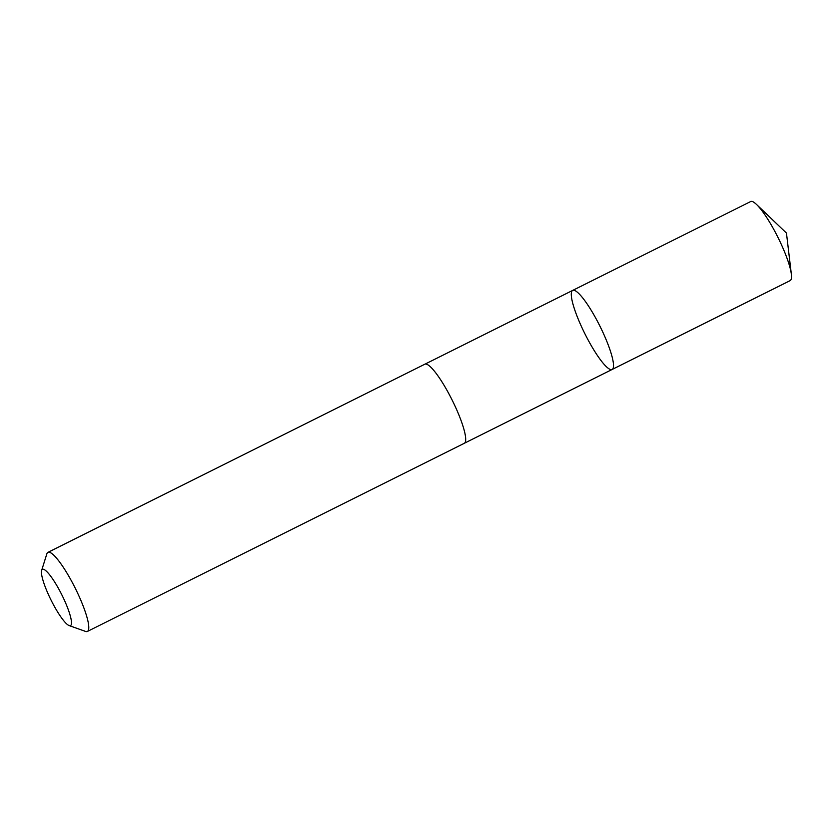 <?xml version="1.0" encoding="UTF-8"?>
<svg xmlns="http://www.w3.org/2000/svg" width="833" height="833" viewBox="0 0 833 833"><rect width="100%" height="100%" fill="white"/><g stroke="black" fill="none" stroke-linecap="round" stroke-linejoin="round"><path stroke-width="1.25" d="M572.084 300.546A44.18 8.434 63.5 0 1 572.677 290.415A44.18 8.434 63.5 0 1 599.947 326.182A44.18 8.434 63.5 0 1 612.14 369.477A44.18 8.434 63.5 0 1 591.482 345.997A44.18 8.434 63.5 0 1 572.084 300.546M790.121 280.638A44.191 8.434 -116.5 0 0 791.35 274.244A44.191 8.434 -116.5 0 0 790.704 270.496A44.191 8.434 -116.5 0 0 756.489 204.418A44.191 8.434 -116.5 0 0 750.648 201.565L572.677 290.415A44.18 8.434 63.5 0 1 599.947 326.182A44.18 8.434 63.5 0 1 612.14 369.477L790.121 280.638M69.191 625.604L85.56 631.414A44.191 8.434 -116.5 0 0 87.403 631.435L464.304 443.291A44.191 8.434 -116.5 0 0 464.887 433.15A44.191 8.434 -116.5 0 0 445.488 387.699A44.191 8.434 -116.5 0 0 424.82 364.219L47.929 552.362A44.191 8.434 -116.5 0 0 46.846 553.851L41.65 570.428A31.435 5.998 -116.5 0 0 51.094 600.177A31.435 5.998 -116.5 0 0 69.191 625.604A31.435 5.998 -116.5 0 0 70.92 618.409A31.435 5.998 -116.5 0 0 55.655 583.61A31.435 5.998 -116.5 0 0 41.65 570.428M87.403 631.435A44.191 8.434 -116.5 0 0 87.986 621.303A44.191 8.434 -116.5 0 0 68.598 575.842A44.191 8.434 -116.5 0 0 47.929 552.362M791.35 274.244L786.456 233.073L756.489 204.418M464.46 443.198L612.14 369.477M424.997 364.146L572.677 290.415"/></g></svg>
